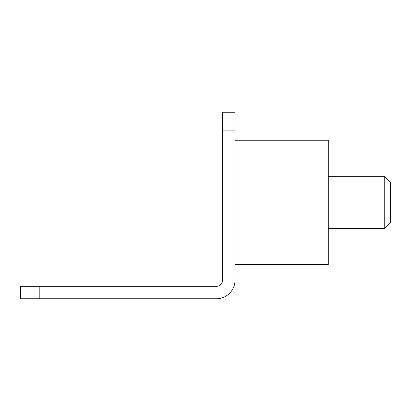<?xml version="1.0" encoding="UTF-8"?>
<svg xmlns="http://www.w3.org/2000/svg" width="411" height="411" viewBox="0 0 411 411"><rect width="100%" height="100%" fill="white"/><g stroke="black" fill="none" stroke-linecap="round" stroke-linejoin="round"><path stroke-width="0.62" d="M39.199 298.751L20.55 298.751L20.55 286.318L216.381 286.318A6.216 6.216 0 0 0 222.598 280.102L222.598 112.249L235.03 112.249L235.03 280.102A18.649 18.649 0 0 1 216.381 298.751L39.199 298.751L39.199 286.318M235.03 264.561L328.281 264.561L328.281 140.223L235.03 140.223M328.281 176.283L384.234 176.283L384.234 228.501L328.281 228.501M384.234 228.501L390.45 222.284L390.45 182.499L384.234 176.283M235.03 130.898L222.598 130.898"/></g></svg>
